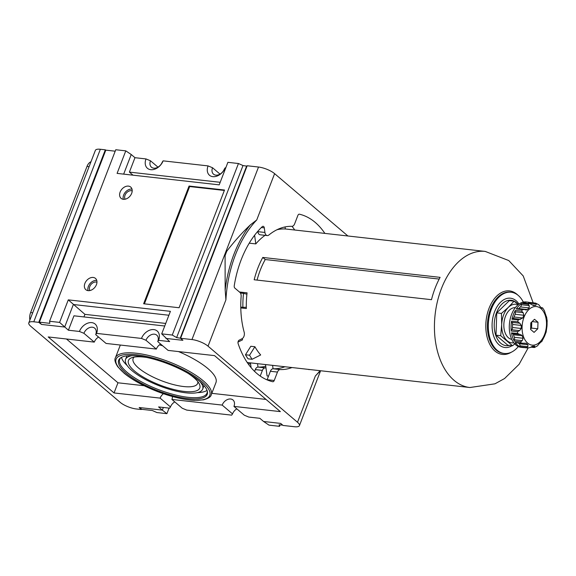 <?xml version="1.0" encoding="UTF-8"?>
<svg xmlns="http://www.w3.org/2000/svg" width="576" height="576" viewBox="0 0 576 576"><rect width="100%" height="100%" fill="white"/><g stroke="black" fill="none" stroke-linecap="round" stroke-linejoin="round"><path stroke-width="0.86" d="M320.458 370.735L315.367 375.962A95.875 59.803 -83.6 0 0 320.004 370.685M225.907 299.866L225.166 289.973L225.086 255.672A97.02 60.516 96.4 0 1 226.843 251.114C234.295 241.43 242.093 232.726 250.243 224.986L256.745 219.953A95.875 59.803 96.4 0 0 225.907 299.866L208.037 346.169A12.326 3.737 -158.9 0 0 191.952 339.559L180.605 338.285L247.176 165.758L258.523 167.033A12.326 3.737 -158.9 0 1 274.608 173.65L347.904 235.987M164.743 326.009L73.958 315.806L68.4 330.221L59.594 322.394L49.572 321.271L49.846 323.338L39.42 322.164L41.522 324.439L38.758 322.351L33.79 321.797A12.326 3.737 -158.9 0 0 28.8 322.891A12.326 3.737 -158.9 0 0 30.722 326.254L120.19 402.35A12.326 3.737 -158.9 0 0 136.274 408.967L141.242 409.522L141.437 409.025M38.758 322.351L105.329 149.825L100.361 149.27A12.326 3.737 -158.9 0 0 95.371 150.372L28.8 322.891M105.775 150.206L105.329 149.825M180.605 338.285L182.88 340.214M282.737 425.16L279.108 424.75L279.569 426.326L269.014 425.138L263.57 421.481L280.678 423.403L283.09 425.455L294.437 426.73A12.326 3.737 -158.9 0 0 299.426 425.628A12.326 3.737 -158.9 0 0 297.504 422.266L208.037 346.169M282.269 424.757L280.505 423.389M141.242 409.522L139.183 407.513L141.905 409.342L152.33 410.508L156.888 412.546L166.903 413.669L169.049 408.11M166.903 413.669L162.324 410.112L163.346 407.47M139.183 407.513L162.324 410.112L158.587 406.93L169.625 408.175L170.474 406.93L160.106 398.117L114.048 392.94L117.965 382.795L144.158 385.733M220.19 182.304L129.406 172.109L134.971 157.694L146.009 158.933A11.009 7.934 -49.6 0 0 150.782 169.69A11.009 7.934 -49.6 0 0 163.116 160.855L208.066 165.902A11.009 7.934 -49.6 0 0 212.846 176.659A11.009 7.934 -49.6 0 0 225.173 167.825L225.749 167.89M133.02 175.183L129.406 172.109M123.66 174.132L131.234 154.519L125.784 150.862L117.086 173.39L219.204 184.86L227.894 162.331L238.45 163.519L243 165.55L247.01 166.183M134.971 157.694L131.234 154.519M83.938 316.93L84.931 314.359L165.73 323.431M41.522 324.439L64.663 327.038L73.354 304.51L168.89 315.245M180.612 338.27L176.623 337.579L172.26 335.045L161.705 333.864L170.402 311.335L68.285 299.866L84.931 314.359M68.285 299.866L59.594 322.394M161.705 333.864L169.646 341.59L158.602 340.351A11.009 7.934 130.4 0 0 153.828 329.602A11.009 7.934 130.4 0 0 141.494 338.429L96.545 333.382A11.009 7.934 130.4 0 0 91.771 322.632A11.009 7.934 130.4 0 0 79.438 331.459L68.4 330.221M279.569 426.326L280.13 424.865M120.377 345.053A51.365 15.559 -158.9 0 0 120.11 345.622L115.409 357.804C114.286 359.554 115.063 362.527 117.742 366.732L124.128 373.241C132.48 380.016 143.575 386.114 157.428 391.543C171.367 396.842 183.708 399.78 194.458 400.363L203.45 399.845C208.325 398.527 210.924 396.842 211.248 394.783A51.365 15.559 -158.9 0 0 188.345 370.778A51.365 15.559 -158.9 0 0 136.202 353.218A51.365 15.559 -158.9 0 0 115.409 357.804M211.248 394.783L215.95 382.601A51.365 15.559 -158.9 0 0 178.531 351.583M162.72 345.816A51.365 15.559 -158.9 0 0 159.458 344.851M66.47 338.998L117.965 382.795M211.81 393.329L266.026 399.42M158.602 340.351L157.752 341.59L168.12 350.41L214.538 355.622L280.368 411.617L233.957 406.404A7.589 5.465 -49.6 0 0 232.978 399.967A7.589 5.465 -49.6 0 0 222.17 405.086L171.893 399.434A7.589 5.465 -49.6 0 0 172.44 396.518M160.632 344.038A7.589 5.465 -49.6 0 0 156.334 349.085L145.966 340.265L141.494 338.429M96.545 333.382L95.695 334.62L106.063 343.44L156.334 349.085M98.568 337.068A7.589 5.465 -49.6 0 0 94.277 342.115L83.909 333.295L79.438 331.459M114.048 392.94L48.218 336.946L94.277 342.115M163.418 393.725A7.589 5.465 -49.6 0 0 160.106 398.117M49.572 321.271L115.762 149.738L125.784 150.862M172.26 335.045L238.45 163.519M93.204 277.452A7.416 5.342 -49.6 0 0 85.615 281.938A7.416 5.342 -49.6 0 0 85.853 289.699A7.416 5.342 -49.6 0 0 94.73 287.51A7.416 5.342 -49.6 0 0 95.465 278.395A7.416 5.342 -49.6 0 0 93.204 277.452M128.448 186.113A7.416 5.342 -49.6 0 0 120.859 190.598A7.416 5.342 -49.6 0 0 121.097 198.36A7.416 5.342 -49.6 0 0 129.974 196.171A7.416 5.342 -49.6 0 0 130.709 187.063A7.416 5.342 -49.6 0 0 128.448 186.113M189.058 186.041L143.633 303.761L179.093 307.742L224.518 190.022L189.058 186.041L189.662 186.552L224.352 190.447M267.235 235.577L260.143 234.778A4.565 2.851 -83.6 0 1 257.839 231.66L264.931 232.459A4.565 2.851 -83.6 0 0 267.235 235.577A4.565 2.851 -83.6 0 0 268.841 235.03A71.906 44.856 -83.6 0 1 291.859 226.339A4.565 2.851 -83.6 0 0 294.638 223.841L297.886 215.424A2.282 1.426 -83.6 0 1 299.347 214.178A2.282 1.426 -83.6 0 1 299.448 214.2A84.967 52.999 -83.6 0 1 324.878 233.402M309.514 369.504A2.282 1.426 -83.6 0 1 308.966 369.605A2.282 1.426 -83.6 0 1 308.462 369.389M292.003 367.538A71.906 44.856 -83.6 0 1 280.253 369.576A4.565 2.851 -83.6 0 0 277.474 372.074L274.226 380.491A2.282 1.426 -83.6 0 1 272.765 381.737A2.282 1.426 -83.6 0 1 272.664 381.715A84.967 52.999 -83.6 0 1 238.126 343.577A2.282 1.426 -83.6 0 1 239.119 340.193L242.107 338.681A4.565 2.851 -83.6 0 0 244.166 332.186A71.906 44.856 -83.6 0 1 241.142 296.51A4.565 2.851 -83.6 0 0 239.854 292.356L234.857 288.101A2.282 1.426 -83.6 0 1 234.245 285.746A84.967 52.999 -83.6 0 1 262.253 226.656A2.282 1.426 -83.6 0 1 263.146 226.303A2.282 1.426 -83.6 0 1 264.298 227.866L264.931 232.459M265.968 367.898A71.906 44.856 -83.6 0 1 265.183 367.884A4.565 2.851 -83.6 0 0 262.404 370.382L260.215 376.056M284.911 366.746A71.906 44.856 -83.6 0 1 273.161 368.777A4.565 2.851 -83.6 0 0 270.382 371.275L267.134 379.692A2.282 1.426 -83.6 0 1 267.062 379.872M292.054 226.332A84.967 52.999 -83.6 0 1 294.732 230.018M144.396 303.847L189.662 186.552M157.968 167.148L150.48 160.776L146.009 158.933M150.48 160.776A7.589 5.465 -49.6 0 0 151.459 167.213A7.589 5.465 -49.6 0 0 162.266 162.094L163.116 160.855M220.032 174.118L212.537 167.746L208.066 165.902M212.537 167.746A7.589 5.465 -49.6 0 0 213.516 174.182A7.589 5.465 -49.6 0 0 224.323 169.07L225.173 167.825M171.893 399.434L182.261 408.254L186.732 410.098L231.682 415.145L232.538 413.906L222.17 405.086M174.773 401.882A7.589 5.465 -49.6 0 0 170.474 406.93M263.57 421.481L259.834 418.306L248.789 417.067L244.325 415.224L233.957 406.404M236.83 408.852A7.589 5.465 -49.6 0 0 232.538 413.906M157.752 341.59A7.589 5.465 -49.6 0 0 156.773 335.153A7.589 5.465 -49.6 0 0 145.966 340.265M95.695 334.62A7.589 5.465 -49.6 0 0 94.716 328.183A7.589 5.465 -49.6 0 0 83.909 333.295M39.42 322.164L105.804 150.142L115.2 151.193M176.623 337.579L243 165.55M180.31 337.99L246.686 165.96M165.902 338.414L182.837 340.315L180.886 338.522M131.998 189.094A7.416 5.342 -49.6 0 0 131.947 189.086A7.416 5.342 -49.6 0 0 125.309 192.247A7.416 5.342 -49.6 0 0 123.314 199.303M132.199 190.908A5.609 4.046 -49.6 0 0 131.328 190.692A5.609 4.046 -49.6 0 0 125.957 193.529A5.609 4.046 -49.6 0 0 125.136 199.21M96.754 280.433A7.416 5.342 -49.6 0 0 96.703 280.426A7.416 5.342 -49.6 0 0 90.065 283.579A7.416 5.342 -49.6 0 0 88.07 290.635M96.955 282.247A5.609 4.046 -49.6 0 0 96.084 282.031A5.609 4.046 -49.6 0 0 90.713 284.868A5.609 4.046 -49.6 0 0 89.892 290.549M146.995 357.502A38.239 11.585 -158.9 0 0 143.921 357.084A38.239 11.585 -158.9 0 0 131.616 357.775A38.239 11.585 -158.9 0 0 159.948 385.07A38.239 11.585 -158.9 0 0 199.267 383.882A38.239 11.585 -158.9 0 0 188.057 373.349M134.208 357.091A34.574 10.469 -158.9 0 0 133.114 358.56A34.574 10.469 -158.9 0 0 161.604 380.772A34.574 10.469 -158.9 0 0 197.626 383.45A34.574 10.469 -158.9 0 0 197.806 381.636M132.502 355.601A41.321 12.514 -158.9 0 0 125.568 359.388A41.321 12.514 -158.9 0 0 159.61 385.934A41.321 12.514 -158.9 0 0 202.666 389.138A41.321 12.514 -158.9 0 0 200.066 381.679M126.986 355.831A41.321 12.514 -158.9 0 0 126.742 356.342L125.568 359.388M202.666 389.138L203.839 386.093A41.321 12.514 -158.9 0 0 204.005 385.553M121.486 357.343A46.8 14.177 -158.9 0 0 127.13 365.515M197.388 392.623A46.8 14.177 -158.9 0 0 207.058 390.362M120.888 357.689A46.8 14.177 -158.9 0 0 119.671 359.446A46.8 14.177 -158.9 0 0 158.227 389.513A46.8 14.177 -158.9 0 0 206.993 393.142A46.8 14.177 -158.9 0 0 207.266 391.025M137.873 355.99A47.455 14.371 -158.9 0 0 120.37 358.056A47.455 14.371 -158.9 0 0 157.766 390.715A47.455 14.371 -158.9 0 0 207.41 391.644A47.455 14.371 -158.9 0 0 182.441 370.289A47.455 14.371 -158.9 0 0 137.873 355.99M265.745 366.307A71.906 44.856 -83.6 0 1 258.091 367.085L265.183 367.884M254.606 371.412L255.312 369.583A4.565 2.851 -83.6 0 1 258.091 367.085M29.902 320.04A9.13 5.695 -83.6 0 1 30.614 312.566L87.005 166.428A9.13 5.695 -83.6 0 1 90.986 161.734M246.91 294.199L243.511 293.357A66.312 41.364 96.4 0 0 242.899 307.318L246.305 307.282M252.101 359.28L248.026 358.819A79.898 49.838 -83.6 0 1 245.477 354.758L250.826 346.277L254.902 346.73A68.486 42.718 -83.6 0 0 260.676 354.953L252.101 359.28A79.898 49.838 -83.6 0 1 249.552 355.219L254.902 346.73M245.477 354.758L249.552 355.219M257.069 280.094A63.922 39.866 -83.6 0 1 265.241 259.531L439.186 279.072M262.786 257.443L440.1 277.358A68.486 42.718 96.4 0 0 435.175 288A68.486 42.718 96.4 0 0 431.482 299.686L254.167 279.77A68.486 42.718 -83.6 0 1 257.861 268.085A68.486 42.718 -83.6 0 1 262.786 257.443L265.241 259.531M519.055 304.013L517.241 301.766A24.804 15.473 96.4 0 0 494.597 311.71A24.804 15.473 96.4 0 0 495.151 339.631A24.804 15.473 96.4 0 0 512.042 345.708M523.332 302.098A30.816 19.224 96.4 0 0 511.135 292.226A30.816 19.224 96.4 0 0 491.422 309.002A30.816 19.224 96.4 0 0 504.259 353.477A30.816 19.224 96.4 0 0 518.342 346.558M247.183 362.434A68.486 42.718 96.4 0 0 249.156 362.729L469.908 387.518L494.964 383.818L504.576 378.526L519.091 364.313L528.098 348.012M238.01 342.101L242.575 339.797A68.486 42.718 -83.6 0 1 242.107 338.681M249.242 243.166L255.802 243.9A68.486 42.718 -83.6 0 1 265.061 235.332M276.941 229.759A68.486 42.718 -83.6 0 1 285.336 228.996L285.048 226.93M240.79 307.915L246.334 308.534A68.486 42.718 -83.6 0 1 247.061 292.838L239.407 291.982M257.998 367.085L257.53 363.665M268.517 376.114L267.077 375.948L265.507 364.565M251.093 367.632L250.43 362.873M273.067 368.777L272.599 365.357M255.802 243.9L254.606 235.246M240.415 293.011L243.511 293.357M240.775 307.073L242.899 307.318M515.326 307.634A15.977 9.965 96.4 0 0 505.462 316.368A15.977 9.965 96.4 0 0 511.762 339.379M518.069 304.769A19.404 12.103 96.4 0 0 508.356 307.375A19.404 12.103 96.4 0 0 501.696 324.626A19.404 12.103 96.4 0 0 507.247 340.798A19.404 12.103 96.4 0 0 513.799 342.785M512.698 333.655A2.282 1.426 -83.6 0 1 513.497 334.742A20.542 12.816 -83.6 0 0 514.368 337.291A2.282 1.426 -83.6 0 1 514.31 339.775A1.145 0.713 -83.6 0 0 514.346 341.136L520.553 341.834A22.831 14.242 96.4 0 0 521.366 343.116L526.306 343.354A20.542 12.816 -83.6 0 0 527.918 344.722L527.875 346.694L526.615 347.58A22.831 14.242 96.4 0 0 527.774 347.976L530.302 347.522L532.505 346.284A20.542 12.816 -83.6 0 0 534.427 346.111L534.701 346.097M521.633 347.292L527.976 348.005L521.568 347.278A1.145 0.713 -83.6 0 0 521.633 347.292A1.145 0.713 -83.6 0 0 521.698 347.292M534.427 346.111L534.974 347.112L534.29 347.522L530.834 347.134M534.024 347.422L534.974 347.112L531.418 346.709M541.627 341.582L540.857 342.065A20.542 12.816 -83.6 0 1 539.143 343.735L537.473 345.845L534.528 347.486M546.091 332.179L545.486 333.67A20.542 12.816 -83.6 0 1 544.442 336.384L541.67 341.762M547.128 320.832L547.078 323.165A20.542 12.816 -83.6 0 1 546.977 326.203L546.12 332.273M546.602 317.002L547.2 321.149M546.595 316.994L546.077 315.922A20.542 12.816 -83.6 0 0 545.206 313.373L544.478 310.81L542.678 307.966L541.908 307.966M542.765 308.11L541.67 307.987M535.572 303.106L529.229 302.393A1.145 0.713 -83.6 0 0 528.48 303.055L536.407 303.941L535.644 303.12L538.841 304.769L540.367 306.922A20.542 12.816 -83.6 0 1 541.98 308.29M536.407 303.941L535.781 305.359A20.542 12.816 -83.6 0 0 533.858 305.525L533.556 305.539M533.239 305.46L529.999 303.674L523.282 302.918A1.145 0.713 -83.6 0 1 523.519 303.012M523.282 302.918A1.145 0.713 -83.6 0 0 523.037 302.954L529.999 303.674M524.218 309.463L516.852 308.642A1.145 0.713 -83.6 0 0 516.269 308.981A22.831 14.242 -83.6 0 1 521.849 303.559A1.145 0.713 -83.6 0 0 521.309 304.726L529.236 305.618L528.055 304.25A22.831 14.242 96.4 0 1 529.243 303.653M529.236 305.618L529.142 307.908A20.542 12.816 -83.6 0 0 527.429 309.571L526.198 310.01L524.29 309.47L522.475 309.679A22.831 14.242 96.4 0 0 521.575 311.112L523.166 312.682L523.843 315.259A20.542 12.816 -83.6 0 0 523.289 316.591A20.542 12.816 -83.6 0 0 522.799 317.974L518.162 319.954A22.831 14.242 96.4 0 0 517.788 321.833L519.833 323.244L521.309 325.44A20.542 12.816 -83.6 0 0 521.208 328.478L519.588 330.631L517.457 331.718A22.831 14.242 96.4 0 0 517.709 333.547L519.826 334.454M514.368 337.291L523.08 338.27A20.542 12.816 -83.6 0 1 522.209 335.722L520.625 334.498M523.08 338.27L522.238 340.661L520.553 341.834M534.074 332.395L537.775 328.795L537.991 322.243L534.514 319.284L530.813 322.877L530.597 329.429L534.074 332.395M516.161 342.742L512.539 345.766L500.702 335.7L501.696 324.626L501.444 313.409L496.75 312.883L509.328 300.665L514.022 301.19L518.386 304.51M529.229 302.393A1.145 0.713 -83.6 0 1 529.294 302.407L535.5 303.106M528.48 303.055A2.282 1.426 -83.6 0 1 528.293 303.48M521.309 304.726A2.282 1.426 -83.6 0 1 520.43 306.929L529.142 307.908M518.472 308.822A2.282 1.426 -83.6 0 0 518.717 308.592A20.542 12.816 -83.6 0 1 520.43 306.929M515.369 310.414A22.831 14.242 -83.6 0 0 513.374 314.59A22.831 14.242 -83.6 0 0 511.956 319.255A1.145 0.713 -83.6 0 1 512.69 318.398A2.282 1.426 -83.6 0 0 514.087 316.994A20.542 12.816 -83.6 0 1 515.131 314.28A2.282 1.426 -83.6 0 0 515.239 311.789A1.145 0.713 -83.6 0 1 515.369 310.414L521.575 311.112M511.582 321.134A22.831 14.242 -83.6 0 0 511.25 331.027A1.145 0.713 -83.6 0 1 511.661 329.738A2.282 1.426 -83.6 0 0 512.489 327.499A20.542 12.816 -83.6 0 1 512.59 324.461A2.282 1.426 -83.6 0 0 511.906 322.351A1.145 0.713 -83.6 0 1 511.582 321.134L517.788 321.833M519.516 334.404L512.186 333.583A1.145 0.713 -83.6 0 1 512.071 333.583A1.145 0.713 -83.6 0 1 511.502 332.849L517.709 333.547M522.648 343.469L515.542 342.677A1.145 0.713 -83.6 0 1 515.16 342.418L521.366 343.116M515.16 342.418A22.831 14.242 -83.6 0 0 520.409 346.889A1.145 0.713 -83.6 0 1 519.948 345.802A2.282 1.426 -83.6 0 0 519.206 343.742A20.542 12.816 -83.6 0 1 518.227 342.972M530.806 323.186A4.565 2.851 -83.6 0 1 530.69 326.628M531.77 321.948L531.569 328.104L530.611 329.033M531.569 328.104L537.775 328.795M532.145 321.588L537.991 322.243M514.346 341.136A22.831 14.242 -83.6 0 1 511.502 332.849M524.182 347.58A22.831 14.242 -83.6 0 1 522.878 347.53A22.831 14.242 -83.6 0 1 521.568 347.278M523.037 302.954A22.831 14.242 -83.6 0 1 527.976 302.155A22.831 14.242 -83.6 0 1 529.258 302.4M512.539 345.766L507.845 345.233L496.008 335.167L496.75 312.883M500.702 335.7L496.008 335.167M501.444 313.409L508.356 307.375L514.022 301.19M527.976 302.155L526.205 301.961A22.831 14.242 96.4 0 0 511.596 314.388A22.831 14.242 96.4 0 0 521.107 347.328L522.878 347.53M250.243 224.986A97.02 60.516 96.4 0 0 225.166 289.973M256.745 219.953L274.608 173.65M191.952 339.559L258.523 167.033M33.79 321.797L100.361 149.27M297.504 422.266L315.367 375.962M261.353 227.534L264.298 227.866M267.134 379.692L274.226 380.491M270.382 371.275L277.474 372.074M273.161 368.777L280.253 369.576M136.411 354.744A50.22 15.214 -158.9 0 0 142.423 384.797A50.22 15.214 -158.9 0 0 209.988 392.386A50.22 15.214 -158.9 0 0 136.411 354.744M255.312 369.583L262.404 370.382M87.005 166.428L89.086 166.666M30.614 312.566L32.695 312.804M517.853 304.085A22.831 14.242 96.4 0 0 496.526 312.696A22.831 14.242 96.4 0 0 496.13 336.37A22.831 14.242 96.4 0 0 509.321 345.398M511.135 292.226L510.25 292.126A30.816 19.224 96.4 0 0 490.536 308.909A30.816 19.224 96.4 0 0 503.374 353.376L504.259 353.477M517.781 295.049A31.961 19.937 96.4 0 0 489.046 308.297A31.961 19.937 96.4 0 0 489.708 344.174A31.961 19.937 96.4 0 0 511.366 352.195M533.174 302.839L523.217 275.947L508.766 260.554L485.201 251.41A68.486 42.718 96.4 0 0 441.382 288.698A68.486 42.718 96.4 0 0 469.908 387.518M524.045 317.124A19.404 12.103 96.4 0 0 533.657 345.139A19.404 12.103 96.4 0 0 545.184 315.252A19.404 12.103 96.4 0 0 524.045 317.124M532.483 304.985L535.781 305.359M521.849 303.559L528.055 304.25M518.717 308.592L527.429 309.571M516.269 308.981L522.475 309.679M515.239 311.789L523.166 312.682M515.131 314.28L523.843 315.259M514.087 316.994L522.799 317.974M512.69 318.398L520.618 319.284M511.956 319.255L518.162 319.954M511.906 322.351L519.833 323.244M512.59 324.461L521.309 325.44M512.489 327.499L521.208 328.478M511.661 329.738L519.588 330.631M511.25 331.027L517.457 331.718M513.497 334.742L522.209 335.722M514.31 339.775L522.238 340.661M524.57 343.159L526.306 343.354M519.206 343.742L527.918 344.722M519.948 345.802L527.875 346.694M520.409 346.889L526.615 347.58M320.602 370.75L299.426 425.628M485.201 251.41L285.329 228.96M248.098 363.758L250.582 363.931M519.768 334.447L512.071 333.583M542.419 307.807L541.346 307.692"/></g></svg>
